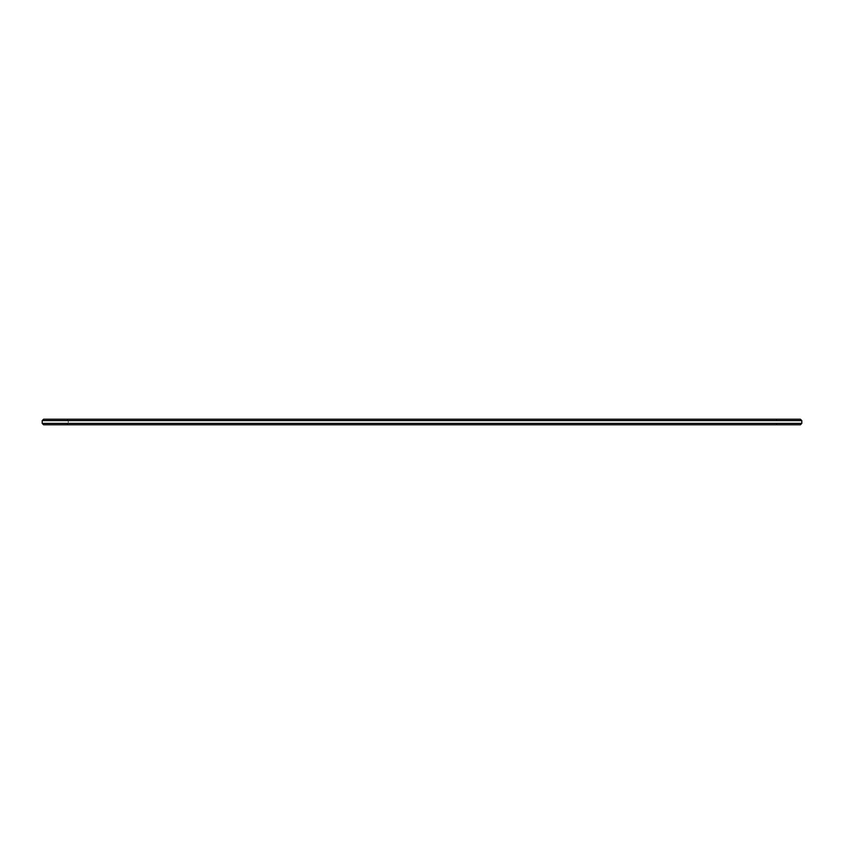 <?xml version="1.0" encoding="UTF-8"?>
<svg xmlns="http://www.w3.org/2000/svg" width="844" height="844" viewBox="0 0 844 844"><rect width="100%" height="100%" fill="white"/><g stroke="black" fill="none" stroke-linecap="round" stroke-linejoin="round"><path stroke-width="0.63" stroke-dasharray="4.22 3.17" d="M66.855 424.785L68.248 423.393L775.752 423.393L68.248 423.393L68.248 420.607L775.752 420.607L68.248 420.607L66.855 419.215L777.145 419.215L775.752 420.607L775.752 423.393L777.145 424.785L66.855 424.785L777.145 424.785M42.2 423.393L801.8 423.393M800.407 424.785L43.593 424.785M801.8 420.607L42.2 420.607M43.593 419.215L800.407 419.215M777.145 419.215L66.855 419.215"/><path stroke-width="1.27" d="M42.2 420.607L43.593 419.215L800.407 419.215L801.8 420.607L42.2 420.607L42.2 423.393L43.593 424.785L800.407 424.785L801.8 423.393L42.2 423.393M801.8 423.393L801.8 420.607"/></g></svg>
